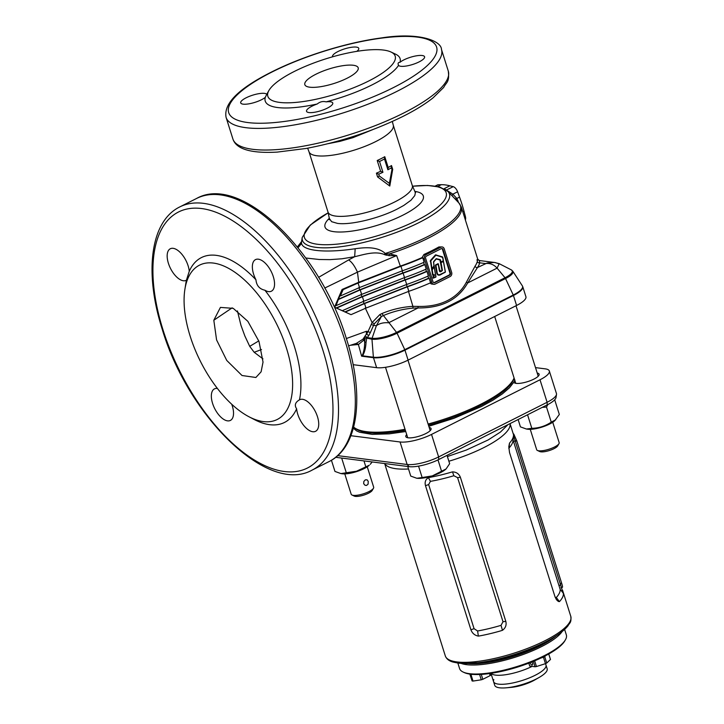 <?xml version="1.0" encoding="UTF-8"?>
<svg xmlns="http://www.w3.org/2000/svg" width="724" height="724" viewBox="0 0 724 724"><rect width="100%" height="100%" fill="white"/><g stroke="black" fill="none" stroke-linecap="round" stroke-linejoin="round"><path stroke-width="1.09" d="M428.101 424.038A85.423 23.403 -17.5 0 0 480.682 404.282A85.423 23.403 -17.5 0 0 514.076 378.009A84.446 23.132 -17.5 0 1 428.445 425.124M353.647 427.051A85.423 23.403 -17.5 0 0 405.042 429.278M433.776 282.695A1.575 1.303 97.3 0 0 434.156 282.577L449.124 275.029A1.575 1.303 97.3 0 0 449.894 272.975L442.454 249.382A1.575 1.303 97.3 0 0 441.703 248.504M432.237 269.744L434.273 266.83L431.938 269.934L433.043 275.238L431.957 269.943L433.83 266.631L434.355 266.767L435.821 277.138L433.07 278.016L433.785 275.048L432.581 275.138L430.409 260.549L435.495 254.857L442.527 256.893L445.414 271.952L440.69 274.695C438.237 275.88 436.844 274.876 436.509 271.681L435.414 265.337L437.948 263.663L439.45 269.98L440.889 271.075L442.156 270.541M442.056 270.749L439.957 259.997L436.282 258.975L433.667 261.961L433.929 266.522M363.005 339.14L364.127 339.873L358.471 344.461L356.425 343.357L363.005 339.14L366.407 334.063L368.769 335.538L366.661 338.542L366.036 342.425C365.756 347.855 364.615 352.326 362.597 355.828L361.629 356.19L362.326 355.312C363.901 351.647 364.679 347.203 364.679 341.981L364.977 338.986L364.127 339.873L364.679 341.981L366.036 342.425M346.353 338.533L366.38 331.275L366.407 334.063L368.769 335.538L370.353 332.606L368.045 331.556L372.1 322.578L365.249 307.962M365.177 339.022L363.846 338.343L365.177 339.022M328.234 212.802A74.328 20.363 -17.5 0 0 319.646 244.495A74.328 20.363 -17.5 0 0 416.762 220.413A74.328 20.363 -17.5 0 0 433.133 185.996A74.328 20.363 -17.5 0 0 412.535 186.222L427.585 185.462L439.875 187.073L447.975 191.48A77.097 21.123 162.5 0 1 418.943 222.621A77.097 21.123 162.5 0 1 340.687 246.721A77.097 21.123 162.5 0 1 302.225 237.436L301.555 241.897C300.08 250.54 323.139 253.527 355.176 248.73C364.588 247.454 377.285 246.196 385.367 253.518L386.58 253.02L386.878 253.97L389.44 253.898L396.662 255.59L400.318 266.106A84.446 23.132 -17.5 0 0 422.029 257.599L423.947 254.477A84.446 23.132 -17.5 0 0 431.739 250.748A84.446 23.132 -17.5 0 0 438.925 246.929L442.174 246.947A3.14 2.597 -82.7 0 1 444.228 248.83L451.667 272.432A3.14 2.597 -82.7 0 1 450.129 276.541L435.16 284.089A3.14 2.597 -82.7 0 1 433.848 284.324A3.14 2.597 -82.7 0 1 431.803 282.432L424.364 258.839A3.14 2.597 -82.7 0 1 425.902 254.721L440.871 247.183A3.14 2.597 -82.7 0 1 442.174 246.947M379.295 175.95L389.358 183.344L391.956 169.57L391.394 167.796A44.969 12.317 162.5 0 1 387.892 169.778L384.48 158.972A44.969 12.317 162.5 0 1 382.073 160.23A44.969 12.317 162.5 0 1 379.539 161.47L382.942 172.276A44.969 12.317 162.5 0 1 378.733 174.167L379.295 175.95L377.602 176.955L376.408 173.163A44.182 12.109 -17.5 0 0 380.625 171.317L377.213 160.511A44.182 12.109 -17.5 0 0 381.15 158.628A44.182 12.109 -17.5 0 0 384.779 156.701L388.191 167.506A44.182 12.109 -17.5 0 0 391.503 165.561L392.698 169.353L389.793 186.041L377.602 176.955M263.029 362.1L259.002 341.466L247.843 321.32L233.255 308.361L220.422 307.401L213.815 320.252L216.576 339.909L226.757 360.452L242.015 375.512L255.88 377.485L261.111 371.801L263.029 362.1M189.272 271.256L186.43 280.206A17.675 8.679 63.3 0 1 186.213 280.324A17.675 8.679 63.3 0 1 168.402 263.283A17.675 8.679 63.3 0 1 170.312 248.757A17.675 8.679 63.3 0 1 188.113 265.798A17.675 8.679 63.3 0 1 189.272 271.256A92.301 45.322 63.3 0 1 255.934 279.763A17.675 8.679 63.3 0 1 253.599 274.152A17.675 8.679 63.3 0 1 255.5 259.617A17.675 8.679 63.3 0 1 273.31 276.668A17.675 8.679 63.3 0 1 271.409 291.193A17.675 8.679 63.3 0 1 264.894 290.215A92.301 45.322 63.3 0 1 294.424 346.588A92.301 45.322 63.3 0 1 299.464 399.847A17.675 8.679 63.3 0 1 299.682 399.729A17.675 8.679 63.3 0 1 317.492 416.771A17.675 8.679 63.3 0 1 315.583 431.296A17.675 8.679 63.3 0 1 297.772 414.255A17.675 8.679 63.3 0 1 296.623 408.798C294.252 405.304 295.193 402.318 299.464 399.847M231.707 404.218A17.675 8.679 63.3 0 1 232.295 405.902A17.675 8.679 63.3 0 1 230.386 420.427A17.675 8.679 63.3 0 1 212.575 403.386A17.675 8.679 63.3 0 1 214.485 388.86A17.675 8.679 63.3 0 1 217.408 388.444M286.559 348.479A86.409 42.426 63.3 0 1 249.119 416.834A86.409 42.426 63.3 0 1 190.168 336.189A86.409 42.426 63.3 0 1 184.892 289.356A86.409 42.426 63.3 0 1 230.123 269.219A86.409 42.426 63.3 0 1 286.559 348.479M296.623 408.798A92.301 45.322 63.3 0 1 254.441 419.603L249.119 416.834M326.099 101.867A13.747 3.765 162.5 0 1 332.759 103.025A13.747 3.765 162.5 0 1 327.32 108.138A13.747 3.765 162.5 0 1 314.153 112.329A13.747 3.765 162.5 0 1 306.542 111.297A13.747 3.765 162.5 0 1 311.981 106.184A13.747 3.765 162.5 0 1 317.23 103.994C319.972 101.74 322.931 101.025 326.099 101.867A70.699 19.367 162.5 0 0 372.082 84.862A70.699 19.367 162.5 0 0 398.544 65.368C397.63 63.404 398.109 62.373 400.01 62.291A13.747 3.765 162.5 0 1 403.811 59.92A13.747 3.765 162.5 0 1 416.979 55.73A13.747 3.765 162.5 0 1 424.59 56.762A13.747 3.765 162.5 0 1 419.151 61.875A13.747 3.765 162.5 0 1 398.544 65.368L398.236 64.599M332.606 56.807A13.747 3.765 162.5 0 1 332.533 56.635A13.747 3.765 162.5 0 1 337.981 51.522A13.747 3.765 162.5 0 1 351.149 47.331A13.747 3.765 162.5 0 1 358.76 48.363A13.747 3.765 162.5 0 1 356.805 51.359M261.482 99.74A13.747 3.765 162.5 0 1 248.314 103.93A13.747 3.765 162.5 0 1 240.703 102.898A13.747 3.765 162.5 0 1 246.151 97.785A13.747 3.765 162.5 0 1 266.74 94.283L265.292 97.369A13.747 3.765 162.5 0 1 261.482 99.74M347.122 78.219A27.983 7.665 162.5 0 1 320.316 86.744A27.983 7.665 162.5 0 1 304.822 84.645A27.983 7.665 162.5 0 1 315.908 74.237A27.983 7.665 162.5 0 1 342.714 65.712A27.983 7.665 162.5 0 1 358.199 67.812A27.983 7.665 162.5 0 1 347.122 78.219M408.39 291.084L412.897 306.343L418.019 306.415C429.26 306.723 439.07 304.786 447.459 300.587C455.812 296.351 462.156 290.152 466.491 281.989L475.071 266.142A84.446 23.132 -17.5 0 0 477.261 261.527C478.03 258.939 477.912 258.45 476.917 260.07M433.848 284.324L431.305 283.944L430.065 283.039M294.27 71.477A66.771 18.29 162.5 0 1 390.987 52.01A66.771 18.29 162.5 0 1 368.751 80.979A66.771 18.29 162.5 0 1 296.713 102.328A66.771 18.29 162.5 0 1 268.903 90.509A66.771 18.29 162.5 0 1 294.27 71.477M390.987 52.01L395.621 54.191A70.699 19.367 162.5 0 1 400.01 62.291M317.23 103.994A70.699 19.367 162.5 0 1 265.292 97.369M266.794 94.192L268.903 90.509M365.05 335.972L367.439 337.683L372.082 338.271A18.317 5.023 -17.5 0 0 396.553 332.397L505.035 277.744A18.317 5.023 -17.5 0 0 511.244 269.853L512.8 271.201A18.788 5.149 162.5 0 1 505.533 278.541L513.253 295.021A1.964 0.968 63.3 0 1 513.434 295.492A23.566 6.453 162.5 0 0 522.764 286.722L525.914 296.704A23.566 6.453 162.5 0 1 516.583 305.465L408.101 360.118A23.566 6.453 162.5 0 1 376.625 367.674L353.122 364.679M366.38 331.275L368.045 331.556L366.688 334.063L366.38 331.275M343.131 289.627L340.307 295.998L339.755 295.926L336.008 305.682L335.456 305.609L334.723 307.266L351.031 314.659L334.506 307.238L342.063 289.482L343.131 289.627L358.081 283.039L400.951 266.278A85.794 23.503 -17.5 0 0 422.789 257.699L422.029 257.599M499.008 263.835L495.234 262.568L479.324 260.522L477.75 259.228L461.288 206.992A84.446 23.132 162.5 0 1 427.848 238.395A84.446 23.132 162.5 0 1 389.44 253.898L389.069 255.672L396.662 255.59L357.457 272.143L358.724 282.269L342.063 289.482M318.578 277.355L348.615 259.934C351.774 261.943 354.715 266.016 357.457 272.143L324.714 288.071M348.561 345.864L356.679 343.294M351.031 314.659L365.982 308.08L408.843 291.32A85.794 23.503 -17.5 0 0 430.599 282.776L429.124 278.288A85.794 23.503 -17.5 0 1 407.422 286.813L364.561 303.573L345.357 312.026M344.814 311.954L364.009 303.51L407.105 286.641A84.817 23.24 -17.5 0 0 428.581 278.224L429.124 278.288M342.416 310.659L363.819 301.229L406.68 284.469A85.794 23.503 -17.5 0 0 428.391 275.953L426.97 271.446A85.794 23.503 -17.5 0 1 405.268 279.971L362.398 296.731L336.741 308.026M336.198 307.953L361.855 296.659L404.942 279.799A84.817 23.24 -17.5 0 0 426.427 271.373L426.97 271.446M336.008 305.682L361.665 294.387L404.526 277.627A85.794 23.503 -17.5 0 0 426.228 269.102L424.816 264.604A85.794 23.503 -17.5 0 1 403.105 273.129L360.244 289.89L338.832 299.311M338.289 299.238L359.692 289.817L402.788 272.957A84.817 23.24 -17.5 0 0 424.264 264.531L424.816 264.604M340.307 295.998L359.502 287.546L402.363 270.785A85.794 23.503 -17.5 0 0 424.074 262.26L422.789 257.699M358.724 282.269L400.318 266.106M424.264 264.531L423.612 262.459M426.427 271.373L425.766 269.31M428.581 278.224L427.929 276.152M374.362 323.755L372.1 322.578L379.865 314.551L381.901 313.573C391.702 309.456 402.037 307.039 412.897 306.343L413.006 308.107C402.535 309.094 392.553 311.628 383.068 315.7L381.367 316.56L374.362 323.755L373.557 325.366L371.231 324.37M348.615 259.934L354.669 256.712L341.873 258.794L329.927 259.635L319.356 259.509L305.827 258.016M237.436 310.94L240.956 325.32L244.875 336.008L249.717 346.353L258.794 340.895M261.5 349.547L254.187 352.28L262.957 358.869M425.585 258.224L433.024 281.817A1.575 1.303 97.3 0 0 434.699 282.65L449.676 275.102A1.575 1.303 97.3 0 0 450.446 273.048L443.007 249.445A1.575 1.303 97.3 0 0 441.323 248.622L426.355 256.169A1.575 1.303 97.3 0 0 425.585 258.224M435.214 186.086L437.558 184.91A5.692 2.796 63.3 0 1 438.201 184.756L441.269 184.701A88.373 43.395 63.3 0 1 449.857 185.797L453.215 186.665A5.692 2.796 63.3 0 1 457.595 191.788L459.541 197.1A88.373 43.395 63.3 0 1 464.003 211.227L465.378 216.476A5.692 2.796 63.3 0 1 465.36 219.915M445.332 189.371L452.862 194.168L451.993 195.715M457.595 191.788L452.862 194.168L456.826 198.467L458.627 202.675M358.471 344.461L350.507 345.257M249.717 346.353L254.187 352.28M389.069 255.672L384.028 254.377C374.842 250.866 363.955 254.567 354.669 256.712L355.176 248.73M297.383 246.947L301.6 241.563M499.117 263.889L497.098 268.133C493.822 264.486 489.922 262.966 485.397 263.554L479.704 262.83A1.964 1.864 14 0 1 477.261 261.527M479.324 260.522L479.704 262.83A86.409 23.675 162.5 0 1 477.46 267.554L467.668 282.966C458.129 299.781 441.595 308.107 418.065 307.953L413.006 308.107M418.019 306.415L418.065 307.953L388.625 322.786C383.693 322.37 379.611 323.347 376.38 325.728L381.367 316.56L379.865 314.551M264.894 290.215C259.491 289.057 256.504 285.573 255.934 279.763M184.892 289.356L185.833 283.428A92.301 45.322 63.3 0 1 186.43 280.206M389.358 183.344L389.793 186.041M392.698 169.353L391.956 169.57M391.394 167.796L391.503 165.561M387.892 169.778L388.191 167.506M384.48 158.972L384.779 156.701M379.539 161.47L377.213 160.511M382.942 172.276L380.625 171.317M376.408 173.163L378.733 174.167M301.555 241.897L300.885 244.187L298.053 247.771M384.725 254.785L385.584 253.916L384.028 254.377L385.358 253.518L386.878 253.97L386.064 255.328M453.215 186.665L446.364 190.068M456.319 197.86L455.468 199.362M459.541 197.1L456.826 198.467L455.858 199.77M457.921 200.557L457.061 201.028M356.317 343.375L358.38 344.488L361.629 356.19L373.484 357.701L376.625 367.674M466.491 281.989L467.668 282.966L497.098 268.133L505.035 277.744A1.964 0.968 -116.7 0 1 505.533 278.541L397.051 333.194A1.964 0.968 -116.7 0 0 396.553 332.397L381.901 313.573M511.244 269.853L499.153 263.645L494.383 262.441L487.171 263.011L477.46 267.554A1.964 1.783 34.1 0 1 475.071 266.142M362.326 355.312L362.597 355.828L373.385 357.204A23.503 6.435 -17.5 0 0 404.77 349.665L513.253 295.021A23.503 6.435 -17.5 0 0 522.339 285.835L512.8 271.201M364.163 337.574L371.964 339.221L373.385 357.204A1.964 1.62 97.3 0 0 373.484 357.701A23.566 6.453 162.5 0 0 404.96 350.144L408.101 360.118M443.287 260.758L442.572 257.328L435.884 255.183L430.798 260.875L432.011 268.785L433.975 265.817L433.586 261.681L436.201 258.694L440.219 259.608L440.961 261.925L443.396 260.721L440.97 262.106M434.273 266.866L435.957 276.731L433.504 278.125M432.581 275.138L434.029 274.568L434.364 275.039L433.567 277.916L435.821 277.138M442.418 270.477L440.916 262.45L443.513 261.391L445.332 272.016L443.405 261.464L441.061 262.649L442.418 270.477L441.16 271.482C440.074 272.133 439.441 271.672 439.26 270.106L438.165 263.853M443.432 261.264L445.351 272.034L438.708 275.066L437.486 274.152L436.771 271.636L437.468 274.143L438.699 275.057M438.219 264.079L435.92 265.237L437.015 271.591C437.278 274.514 438.509 275.428 440.717 274.324L445.224 272.061M433.567 277.916L433.224 276.713L433.07 278.016M434.364 275.039L433.088 275.229M434.119 274.921L433.205 276.713L434.074 274.749M436.282 258.975L439.957 259.997M440.219 259.608L436.255 258.83L433.658 261.807L433.975 266.269L432.119 268.894M433.658 261.826L436.608 258.676M431.513 268.866L432.083 268.912L430.59 260.703L432.011 268.785M430.798 260.875L436.138 254.884L430.409 260.549M442.844 257.482L435.676 255.02L442.563 257.111L443.414 260.721L442.844 257.5M443.314 260.93L440.69 261.961L443.378 261.038M440.835 262.133L440.364 260.169L440.934 261.916M435.929 265.228L438.101 263.871L435.649 264.821M438.409 263.943L437.948 263.663M438.328 264.025L439.83 271.4L441.034 271.274L440.12 271.554M440.138 271.554L438.337 264.007M441.079 262.64L442.156 270.523M443.405 261.464L440.816 262.667M440.708 274.514L438.726 275.066M433.83 266.631L432.101 268.912M434.138 266.704L435.975 276.74L433.567 278.107M340.904 473.577L342.226 473.768A16.299 4.462 -17.5 0 0 356.615 471.605A16.299 4.462 -17.5 0 0 369.267 465.242L356.516 471.224L340.904 473.577L334.959 471.433L331.438 460.265M372.19 461.957L370.236 464.328M341.665 458.057L346.334 472.881M363.964 460.907L365.783 466.681M554.693 399.793L559.326 414.472L554.756 420.689A16.299 4.462 -17.5 0 0 554.783 420.662M555.751 419.748L551.263 422.128C545.398 426.092 538.918 428.165 531.823 428.327L526.393 429.024L527.715 429.214A16.299 4.462 -17.5 0 0 541.914 427.115A16.299 4.462 -17.5 0 0 554.756 420.689M526.393 429.024L520.438 426.879L518.122 419.531M527.552 414.78L531.823 428.327M542.258 407.377L546.502 407.024L551.263 422.128M546.502 407.024L547.86 404.544M493.813 679.583A27.494 7.53 -17.5 0 0 493.56 681.619L494.727 685.302A27.494 7.53 -17.5 0 0 506.393 687.8A27.494 7.53 -17.5 0 0 539.036 677.51A27.494 7.53 -17.5 0 0 546.91 670.795A27.494 7.53 -17.5 0 0 547.163 668.768L546.005 665.085A27.494 7.53 162.5 0 1 535.117 675.302A27.494 7.53 162.5 0 1 508.782 683.682A27.494 7.53 162.5 0 1 493.56 681.619A27.494 7.53 -17.5 0 0 518.764 681.51A27.494 7.53 -17.5 0 0 545.751 667.112A27.494 7.53 -17.5 0 0 546.005 665.085L545.543 663.627M531.733 666.569A27.494 7.53 162.5 0 1 491.107 673.32A27.494 7.53 -17.5 0 0 531.733 666.569M556.503 635.609A54.988 15.068 162.5 0 1 468.057 663.492A54.988 15.068 -17.5 0 0 556.503 635.609M473.016 663.22A55.965 15.331 -17.5 0 0 552.285 638.224M552.195 638.278A64.499 17.666 162.5 0 1 551.036 638.948C558.901 634.45 564.548 630.079 567.987 625.835C569.679 622.559 571.508 623.047 570.793 616.359A65.784 18.028 -17.5 0 1 529.887 647.482A65.784 18.028 -17.5 0 1 456.871 661.926A65.784 18.028 -17.5 0 1 445.314 655.926C446.446 658.921 449.016 660.967 453.016 662.062L458.147 663.103L478.618 662.713A57.929 15.874 -17.5 0 0 547.407 641.03L551.036 638.948A64.499 17.666 162.5 0 1 474.455 663.094L474.455 663.094A64.499 17.666 162.5 0 1 458.41 663.112M510.302 442.183A65.784 18.028 -17.5 0 0 513.47 435.522L563.453 594.033A65.784 18.028 162.5 0 1 560.276 600.694L559.435 601.617L558.276 601.409L556.448 599.707L554.964 596.63L509.524 452.527L508.809 446.789L509.479 443.16L510.302 442.183M430.427 481.37L428.4 477.65L430.762 477.188A65.784 18.028 -17.5 0 0 449.984 472.573L452.509 471.867C456.382 472.03 459.007 473.84 460.383 477.288L505.823 621.382C506.682 625.038 505.56 628.016 502.465 630.314L501.026 625.355A65.784 18.028 162.5 0 1 477.605 630.984L474.075 628.685L428.644 484.582L430.427 481.37A65.784 18.028 -17.5 0 0 453.858 475.74L457.577 477.632L503.008 621.735L501.026 625.355M499.958 631.084A65.784 18.028 162.5 0 1 480.745 635.699A67.73 18.553 -17.5 0 0 499.958 631.084L502.465 630.314M428.4 477.65C425.549 479.433 424.581 482.103 425.486 485.668L470.917 629.771C472.256 633.301 474.736 635.419 478.356 636.106L480.745 635.699M537.226 373.05A13.258 3.629 162.5 0 1 539.127 374.199A13.258 3.629 162.5 0 1 530.882 380.471A13.258 3.629 162.5 0 1 516.176 383.376A13.258 3.629 162.5 0 1 513.85 382.182L514.882 380M429.187 427.477A13.258 3.629 162.5 0 1 431.088 428.626A13.258 3.629 162.5 0 1 422.852 434.898A13.258 3.629 162.5 0 1 408.137 437.803A13.258 3.629 162.5 0 1 405.811 436.599A13.258 3.629 162.5 0 1 406.716 434.563M350.887 435.712L400.055 441.975A23.566 6.453 -17.5 0 0 431.531 434.418L540.004 379.765A23.566 6.453 -17.5 0 0 549.335 371.005A23.566 6.453 -17.5 0 0 545.199 368.851L535.507 367.62M337.701 455.64L407.15 464.491A23.566 6.453 -17.5 0 0 438.626 456.935L547.109 402.282A23.566 6.453 -17.5 0 0 556.494 394.399A23.566 6.453 -17.5 0 0 556.439 393.521L549.335 371.005M384.652 463.541L445.314 655.926M556.494 394.399L556.032 397.467A22.191 6.082 162.5 0 1 547.19 404.888L438.717 459.541A22.191 6.082 162.5 0 1 409.069 466.654L335.728 457.306M563.453 594.033A67.73 18.553 162.5 0 1 560.276 600.694M555.227 597.372L556.313 597.508A65.784 18.028 -17.5 0 0 560.168 589.39L512.999 439.776M513.425 436.138L512.999 440.798A65.784 18.028 162.5 0 1 509.135 447.894L508.827 448.509M509.479 443.16L509.135 447.894M556.313 597.508L559.435 601.617M560.168 589.39L563.408 593.255M453.858 475.74L452.509 471.867M478.356 636.106L477.605 630.984M562.114 631.554A55.965 15.331 162.5 0 1 514.737 657.356A55.965 15.331 162.5 0 1 461.134 663.392M565.453 639.763L564.811 640.876A54.988 15.068 162.5 0 1 517.787 667.003A54.988 15.068 162.5 0 1 464.274 672.578L463.116 672.035A55.965 15.331 -17.5 0 0 517.579 666.361A55.965 15.331 -17.5 0 0 565.453 639.763A55.965 15.331 -17.5 0 0 565.833 639.039A55.965 15.331 -17.5 0 0 566.349 634.903L564.611 629.409M457.858 663.066L459.595 668.569A55.965 15.331 -17.5 0 0 463.116 672.035M506.393 687.8L511.379 687.347A19.639 5.376 -17.5 0 0 534.701 679.99L539.036 677.51M365.321 479.858L363.846 481.451L363.674 483.686L365.05 485.279L366.552 485.433L368.091 484.157L368.254 481.379L367.086 479.822L365.321 479.858M373.484 488.211L372.217 490.429A9.819 2.688 162.5 0 1 364.959 494.709A9.819 2.688 162.5 0 1 355.366 496.383A9.819 2.688 162.5 0 1 354.262 496.094L351.945 494.999A11.783 3.231 -17.5 0 0 353.276 495.352A11.783 3.231 -17.5 0 0 364.787 493.352A11.783 3.231 -17.5 0 0 373.484 488.211A11.783 3.231 -17.5 0 0 373.674 487.189L367.249 466.799M344.778 473.885L351.203 494.275A11.783 3.231 -17.5 0 0 351.945 494.999M558.973 443.658L557.697 445.884A9.819 2.688 162.5 0 1 550.448 450.165A9.819 2.688 162.5 0 1 540.855 451.83A9.819 2.688 162.5 0 1 539.742 451.541L537.425 450.455A11.783 3.231 -17.5 0 0 538.756 450.799A11.783 3.231 -17.5 0 0 550.267 448.799A11.783 3.231 -17.5 0 0 558.973 443.658A11.783 3.231 -17.5 0 0 559.163 442.636L552.738 422.255M530.258 429.341L536.683 449.722A11.783 3.231 -17.5 0 0 537.425 450.455M416.635 478.229A17.675 4.842 -17.5 0 0 416.716 478.238L410.761 476.093L407.73 466.491M422.146 477.541L432.319 475.894A17.675 4.842 162.5 0 1 416.906 478.265L422.146 477.541L418.544 466.12M446.038 468.989A17.675 4.842 -17.5 0 0 446.075 468.962L446.038 468.989A17.675 4.842 -17.5 0 1 432.319 475.894L446.075 468.962L449.649 463.686L447.016 455.36M441.586 471.342L437.984 459.903M513.18 433.622A66.572 18.236 162.5 0 1 513.805 434.092L516.755 440.798L561.616 583.101C562.648 586.295 562.801 587.653 562.086 587.2M469.831 674.098L472.111 680.949A10.896 2.986 -17.5 0 0 472.537 681.022A10.896 2.986 -17.5 0 0 473.016 681.067L481.27 679.8A10.896 2.986 -17.5 0 0 482.817 679.302L490.175 675.592A10.896 2.986 -17.5 0 0 490.818 674.985L490.329 673.438M469.93 674.116L470.084 674.515A10.896 2.986 -17.5 0 0 470.989 674.632L472.528 674.397M489.533 673.546L490.175 675.592M470.084 674.515L472.111 680.949M470.989 674.632L473.016 681.067M479.587 674.478L481.27 679.8M481.27 674.388L482.817 679.302M530.194 662.632A1.964 0.968 -116.7 0 0 530.303 663.094A1.964 0.968 -116.7 0 0 532.276 664.985A1.964 0.968 -116.7 0 0 532.493 663.365A1.964 0.968 -116.7 0 0 531.733 662.017M529.606 665.664A10.896 2.986 -17.5 0 0 529.642 665.854A10.896 2.986 -17.5 0 0 529.76 666.089L535.036 666.759A10.896 2.986 -17.5 0 0 536.457 666.542L545.471 663.664A10.896 2.986 -17.5 0 0 546.122 663.347A10.896 2.986 -17.5 0 0 546.738 663.03L550.475 659.483A10.896 2.986 -17.5 0 0 550.439 659.293L548.756 653.971M540.783 658.08L543.443 657.229A10.896 2.986 -17.5 0 0 544.086 656.912A10.896 2.986 -17.5 0 0 544.701 656.596L546.738 663.03M544.701 656.596L545.733 655.618M533.344 661.365L535.036 666.759M534.656 660.822L536.457 666.542M543.443 657.229L545.471 663.664M548.738 653.989L550.475 659.483M528.837 663.157L529.76 666.089M386.58 253.02A84.075 23.032 -17.5 0 0 427.16 236.848A84.075 23.032 -17.5 0 0 458.826 202.892L447.975 191.48M329.275 219.716L329.366 218.585L331.628 221.68L337.402 223.372C350.307 225.318 379.077 218.413 397.413 208.955L403.748 205.462L410.933 200.277L414.789 195.571L415.341 192.892L414.924 191.607L415.648 192.484M414.798 191.371A51.54 14.118 162.5 0 1 402.526 215.354A51.54 14.118 162.5 0 1 334.072 231.698A51.54 14.118 162.5 0 1 329.329 218.313M329.366 218.585L328.008 212.069A44.182 12.109 -17.5 0 0 352.47 215.39A44.182 12.109 -17.5 0 0 394.797 201.924A44.182 12.109 -17.5 0 0 412.291 185.498L393.259 125.134A44.182 12.109 162.5 0 1 375.765 141.56A44.182 12.109 162.5 0 1 333.438 155.027A44.182 12.109 162.5 0 1 308.985 151.705L307.646 148.185M328.243 143.651L339.99 141.343L353.059 137.623L372.869 129.578M232.151 307.827L213.815 320.252M322.904 350.226A143.361 70.391 63.3 0 1 284.405 471.514A143.361 70.391 63.3 0 1 162.99 329.827A143.361 70.391 63.3 0 1 201.489 208.53A143.361 70.391 63.3 0 1 322.904 350.226M312.27 470.021C268.034 495.153 188.294 416.734 162.294 329.465C144.185 273.084 150.085 221.408 179.733 206.946A147.289 72.319 63.3 0 1 328.153 348.968A147.289 72.319 63.3 0 1 312.27 470.021L329.076 461.559C358.724 447.097 364.625 395.422 346.515 339.04C320.506 251.762 240.775 173.353 196.539 198.485A147.289 72.319 63.3 0 1 344.959 340.497A147.289 72.319 63.3 0 1 329.076 461.559M271.862 72.074A108.989 29.856 162.5 0 1 417.44 37.114A108.989 29.856 162.5 0 1 393.44 87.586A108.989 29.856 162.5 0 1 247.852 122.555A108.989 29.856 162.5 0 1 271.862 72.074M226.087 117.388C223.435 103.695 238.477 88.627 271.228 72.174C302.695 56.182 346.859 42.444 381.304 37.947C419.341 31.883 441.459 40.951 441.477 49.476A112.917 30.933 162.5 0 1 396.761 91.468A112.917 30.933 162.5 0 1 288.595 125.867A112.917 30.933 162.5 0 1 226.087 117.388L232.911 139.008A112.917 30.933 162.5 0 0 295.41 147.488A112.917 30.933 162.5 0 0 403.585 113.08A112.917 30.933 162.5 0 0 448.292 71.097C449.613 82.536 446.5 81.866 443.712 87.396L433.097 97.812C425.323 103.994 415.35 110.166 403.159 116.311C373.059 131.125 340.742 141.841 306.225 148.447L277.129 152.112C250.929 153.524 236.196 149.153 232.911 139.008M402.363 270.785L400.951 266.278M402.788 272.957L402.128 270.867M404.526 277.627L403.105 273.129M404.942 279.799L404.291 277.708M406.68 284.469L405.268 279.971M407.105 286.641L406.445 284.559M408.843 291.32L407.422 286.813M365.982 308.08L364.561 303.573M364.009 303.51L363.276 301.166M363.819 301.229L362.398 296.731M361.855 296.659L361.113 294.315M361.665 294.387L360.244 289.89M359.692 289.817L358.959 287.473M359.502 287.546L358.081 283.039M438.925 246.929L440.871 247.183M423.947 254.477L425.902 254.721M422.934 258.658L424.364 258.839M430.382 282.251L431.803 282.432M442.454 249.382L443.007 249.445M449.894 272.975L450.446 273.048M449.124 275.029L449.676 275.102M434.156 282.577L434.699 282.65M438.201 184.756L435.477 186.131M441.269 184.701L437.649 186.52M449.857 185.797L444.12 188.692M464.003 211.227L462.808 211.824M465.378 216.476L464.428 216.956M370.353 332.606L373.557 325.366L376.38 325.728L372.082 338.271A1.964 1.62 -82.7 0 0 371.964 339.221A18.788 5.149 162.5 0 0 397.051 333.194L404.77 349.665A1.964 0.968 63.3 0 1 404.96 350.144L513.434 295.492L516.583 305.465M435.848 276.767L434.183 266.993M432.201 269.898L433.079 275.048M433.414 277.011L432.916 277.093M431.812 269.455L431.703 269.98M437.015 271.591L435.658 265.301L436.509 271.681M441.16 271.482L442.065 270.758L440.889 271.075M441.061 262.667L440.563 262.749M435.92 265.256L435.414 265.337M440.129 260.215L440.626 260.124M432.988 276.595L433.441 276.83M434.174 265.69L431.929 269.002M430.717 261.183L430.21 261.264M408.517 468.98A65.784 18.028 162.5 0 1 395.947 468.709A65.784 18.028 162.5 0 1 384.743 463.559M353.348 428.201L356.706 430.961L359.593 432.228L372.009 434.364L389.222 433.848L405.757 431.531M355.077 428.156A84.446 23.132 -17.5 0 0 367.765 432.653A84.446 23.132 -17.5 0 0 405.377 430.346M513.886 435.875L510.022 423.612A65.784 18.028 162.5 0 1 448.871 461.242M447.396 456.536L466.301 450.047L488.157 439.948L500.438 432.065L508.013 424.626M547.19 404.888L547.109 402.282L540.004 379.765M438.717 459.541L438.626 456.935L431.531 434.418M409.069 466.654L407.15 464.491L400.055 441.975M515.28 440.427L513.732 441.712M560.72 584.53L559.163 585.816M457.577 477.632L460.383 477.288M503.008 621.735L505.823 621.382M425.486 485.668L428.644 484.582M470.917 629.771L474.075 628.685M428.807 426.291L453.876 418.327L481.388 406.535L492.89 400.218L502.338 393.91L509.406 387.829L513.85 382.182M561.616 583.101L560.141 583.607M516.755 440.798L515.533 441.215M441.477 49.476L448.292 71.097M298.858 245.653L297.293 246.839M328.008 212.069L308.985 151.705M496.755 267.735L497.234 267.817M179.733 206.946L196.539 198.485M392.336 121.478L393.259 125.134M414.924 191.607L412.291 185.498M461.288 206.992L458.826 202.892M328.225 212.766L310.27 225.055L302.225 237.436M522.764 286.722L522.339 285.835M432.961 275.247L434.029 274.749M433.513 262.341L434.101 265.762M445.251 272.242L440.726 274.505M490.953 673.347L493.56 681.619M570.793 616.359L562.566 590.259M494.682 316.497L515.75 383.313M516.004 305.754L538.222 376.227M385.503 367.303L407.712 437.739M407.965 360.181L430.192 430.653M562.412 587.327L560.946 587.861M528.801 663.166L529.642 665.854"/></g></svg>
